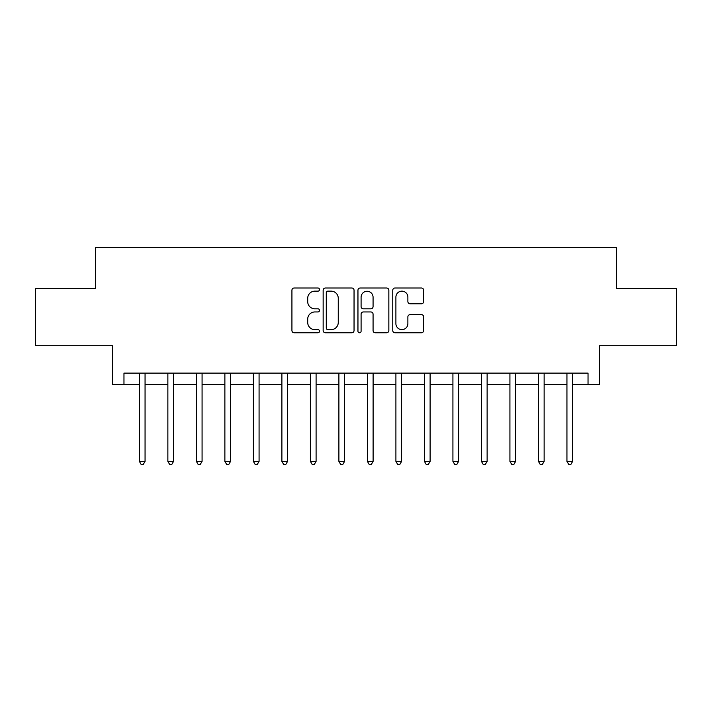 <?xml version="1.0" encoding="UTF-8"?>
<svg xmlns="http://www.w3.org/2000/svg" width="712" height="712" viewBox="0 0 712 712"><rect width="100%" height="100%" fill="white"/><g stroke="black" fill="none" stroke-linecap="round" stroke-linejoin="round"><path stroke-width="1.07" d="M319.51 289.57A1.566 1.566 0 0 0 317.944 288.004L294.163 288.004A2.243 2.243 0 0 0 291.929 290.247L291.929 330.537A2.243 2.243 0 0 0 294.163 332.771L317.944 332.771A1.566 1.566 0 0 0 319.51 331.205A1.566 1.566 0 0 0 317.944 329.638L314.873 329.638A7.165 7.165 0 0 1 307.709 322.483L307.709 319.118A7.165 7.165 0 0 1 314.873 311.954L317.944 311.954A1.566 1.566 0 0 0 319.51 310.387A1.566 1.566 0 0 0 317.944 308.821L314.873 308.821A7.165 7.165 0 0 1 307.709 301.666L307.709 298.301A7.165 7.165 0 0 1 314.873 291.146L317.944 291.146A1.566 1.566 0 0 0 319.51 289.57M421.415 303.793A2.243 2.243 0 0 0 423.658 301.55L423.658 290.247A2.243 2.243 0 0 0 421.415 288.004L395 288.004A2.243 2.243 0 0 0 392.766 290.247L392.766 330.537A2.243 2.243 0 0 0 395 332.771L421.415 332.771A2.243 2.243 0 0 0 423.658 330.537L423.658 316.885A2.243 2.243 0 0 0 421.415 314.642L410.112 314.642A2.243 2.243 0 0 0 407.878 316.885L407.878 323.657A5.99 5.99 0 0 1 401.888 329.638A5.99 5.99 0 0 1 395.899 323.657L395.899 297.127A5.99 5.99 0 0 1 401.888 291.146A5.99 5.99 0 0 1 407.878 297.127L407.878 301.55A2.243 2.243 0 0 0 410.112 303.793L421.415 303.793M123.968 384.507L123.968 373.106L588.032 373.106L588.032 384.507L599.433 384.507L599.433 345.738L676.4 345.738L676.4 288.725L616.539 288.725L616.539 247.678L95.461 247.678L95.461 288.725L35.6 288.725L35.6 345.738L112.567 345.738L112.567 384.507L139.356 384.507M354.042 290.247A2.243 2.243 0 0 0 351.799 288.004L325.393 288.004A2.243 2.243 0 0 0 323.15 290.247L323.15 330.537A2.243 2.243 0 0 0 325.393 332.771L351.799 332.771A2.243 2.243 0 0 0 354.042 330.537L354.042 290.247M360.201 288.004L386.607 288.004A2.243 2.243 0 0 1 388.85 290.247L388.85 330.537A2.243 2.243 0 0 1 386.607 332.771L375.304 332.771A2.243 2.243 0 0 1 373.07 330.537L373.07 314.197A2.243 2.243 0 0 0 370.827 311.954L363.334 311.954A2.243 2.243 0 0 0 361.091 314.197L361.091 331.205A1.566 1.566 0 0 1 359.524 332.771A1.566 1.566 0 0 1 357.958 331.205L357.958 290.247A2.243 2.243 0 0 1 360.201 288.004M145.061 384.507L167.863 384.507M173.568 384.507L196.37 384.507M202.075 384.507L224.876 384.507M230.572 384.507L253.383 384.507M259.079 384.507L281.89 384.507M287.586 384.507L310.387 384.507M316.092 384.507L338.894 384.507M344.599 384.507L367.401 384.507M373.106 384.507L395.908 384.507M401.613 384.507L424.414 384.507M430.11 384.507L452.921 384.507M458.617 384.507L481.428 384.507M487.124 384.507L509.926 384.507M515.63 384.507L538.432 384.507M544.137 384.507L566.939 384.507M572.644 384.507L588.032 384.507M327.849 291.146A1.566 1.566 0 0 0 326.283 292.712L326.283 328.072A1.566 1.566 0 0 0 327.849 329.638L331.098 329.638A7.165 7.165 0 0 0 338.262 322.483L338.262 298.301A7.165 7.165 0 0 0 331.098 291.146L327.849 291.146M373.07 297.242A5.99 5.99 0 0 0 367.08 291.252A5.99 5.99 0 0 0 361.091 297.242L361.091 306.587A2.243 2.243 0 0 0 363.334 308.821L370.827 308.821A2.243 2.243 0 0 0 373.07 306.587L373.07 297.242M145.346 373.106L145.221 373.391A2.278 2.278 0 0 0 145.061 374.245L145.061 461.358L139.356 461.358L139.356 374.245A2.278 2.278 0 0 0 139.196 373.391L139.08 373.106M145.061 461.358L143.352 464.322L141.074 464.322L139.356 461.358M173.844 373.106L173.728 373.391A2.278 2.278 0 0 0 173.568 374.245L173.568 461.358L167.863 461.358L167.863 374.245A2.278 2.278 0 0 0 167.703 373.391L167.587 373.106M173.568 461.358L171.859 464.322L169.572 464.322L167.863 461.358M202.35 373.106L202.235 373.391A2.278 2.278 0 0 0 202.075 374.245L202.075 461.358L196.37 461.358L196.37 374.245A2.278 2.278 0 0 0 196.209 373.391L196.085 373.106M202.075 461.358L200.357 464.322L198.078 464.322L196.37 461.358M230.857 373.106L230.741 373.391A2.278 2.278 0 0 0 230.572 374.245L230.572 461.358L224.876 461.358L224.876 374.245A2.278 2.278 0 0 0 224.707 373.391L224.591 373.106M230.572 461.358L228.863 464.322L226.585 464.322L224.876 461.358M259.364 373.106L259.248 373.391A2.278 2.278 0 0 0 259.079 374.245L259.079 461.358L253.383 461.358L253.383 374.245A2.278 2.278 0 0 0 253.214 373.391L253.098 373.106M259.079 461.358L257.37 464.322L255.092 464.322L253.383 461.358M287.87 373.106L287.755 373.391A2.278 2.278 0 0 0 287.586 374.245L287.586 461.358L281.89 461.358L281.89 374.245A2.278 2.278 0 0 0 281.721 373.391L281.605 373.106M287.586 461.358L285.877 464.322L283.599 464.322L281.89 461.358M316.377 373.106L316.262 373.391A2.278 2.278 0 0 0 316.092 374.245L316.092 461.358L310.387 461.358L310.387 374.245A2.278 2.278 0 0 0 310.227 373.391L310.112 373.106M316.092 461.358L314.384 464.322L312.105 464.322L310.387 461.358M344.875 373.106L344.759 373.391A2.278 2.278 0 0 0 344.599 374.245L344.599 461.358L338.894 461.358L338.894 374.245A2.278 2.278 0 0 0 338.734 373.391L338.618 373.106M344.599 461.358L342.89 464.322L340.603 464.322L338.894 461.358M373.382 373.106L373.266 373.391A2.278 2.278 0 0 0 373.106 374.245L373.106 461.358L367.401 461.358L367.401 374.245A2.278 2.278 0 0 0 367.241 373.391L367.125 373.106M373.106 461.358L371.397 464.322L369.11 464.322L367.401 461.358M401.888 373.106L401.773 373.391A2.278 2.278 0 0 0 401.613 374.245L401.613 461.358L395.908 461.358L395.908 374.245A2.278 2.278 0 0 0 395.738 373.391L395.623 373.106M401.613 461.358L399.895 464.322L397.616 464.322L395.908 461.358M430.395 373.106L430.279 373.391A2.278 2.278 0 0 0 430.11 374.245L430.11 461.358L424.414 461.358L424.414 374.245A2.278 2.278 0 0 0 424.245 373.391L424.13 373.106M430.11 461.358L428.401 464.322L426.123 464.322L424.414 461.358M458.902 373.106L458.786 373.391A2.278 2.278 0 0 0 458.617 374.245L458.617 461.358L452.921 461.358L452.921 374.245A2.278 2.278 0 0 0 452.752 373.391L452.636 373.106M458.617 461.358L456.908 464.322L454.63 464.322L452.921 461.358M487.409 373.106L487.293 373.391A2.278 2.278 0 0 0 487.124 374.245L487.124 461.358L481.428 461.358L481.428 374.245A2.278 2.278 0 0 0 481.259 373.391L481.143 373.106M487.124 461.358L485.415 464.322L483.137 464.322L481.428 461.358M515.915 373.106L515.791 373.391A2.278 2.278 0 0 0 515.63 374.245L515.63 461.358L509.926 461.358L509.926 374.245A2.278 2.278 0 0 0 509.765 373.391L509.65 373.106M515.63 461.358L513.922 464.322L511.643 464.322L509.926 461.358M544.413 373.106L544.297 373.391A2.278 2.278 0 0 0 544.137 374.245L544.137 461.358L538.432 461.358L538.432 374.245A2.278 2.278 0 0 0 538.272 373.391L538.156 373.106M544.137 461.358L542.428 464.322L540.141 464.322L538.432 461.358M572.92 373.106L572.804 373.391A2.278 2.278 0 0 0 572.644 374.245L572.644 461.358L566.939 461.358L566.939 374.245A2.278 2.278 0 0 0 566.779 373.391L566.654 373.106M572.644 461.358L570.926 464.322L568.648 464.322L566.939 461.358"/></g></svg>
